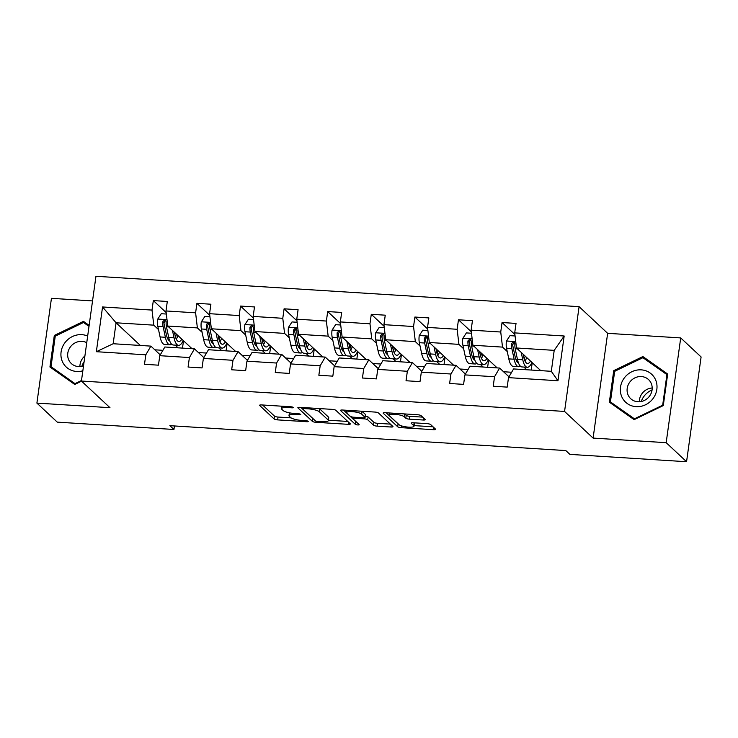 <?xml version="1.0" encoding="UTF-8"?>
<svg xmlns="http://www.w3.org/2000/svg" width="738" height="738" viewBox="0 0 738 738"><rect width="100%" height="100%" fill="white"/><g stroke="black" fill="none" stroke-linecap="round" stroke-linejoin="round"><path stroke-width="1.11" d="M293.263 407.413A2.02 0.461 -172.1 0 0 290.79 406.767L261.649 404.931A2.887 0.664 -172.1 0 0 259.591 405.282A2.887 0.664 -172.1 0 0 259.702 405.513L274.112 418.963A2.887 0.664 -172.1 0 0 277.654 419.885L306.796 421.721A2.02 0.461 -172.1 0 0 308.235 421.472A2.02 0.461 -172.1 0 0 308.161 421.315A2.02 0.461 -172.1 0 0 305.68 420.669L301.907 420.439A9.225 2.122 -172.1 0 1 290.569 417.496L289.37 416.37A9.225 2.122 -172.1 0 1 289.001 415.651A9.225 2.122 -172.1 0 1 295.578 414.535L299.351 414.765A2.02 0.461 -172.1 0 0 300.79 414.525A2.02 0.461 -172.1 0 0 300.717 414.369A2.02 0.461 -172.1 0 0 298.235 413.723L294.462 413.483A9.225 2.122 -172.1 0 1 283.124 410.54L281.925 409.415A9.225 2.122 -172.1 0 1 281.556 408.704A9.225 2.122 -172.1 0 1 288.134 407.579L291.907 407.819A2.02 0.461 -172.1 0 0 293.346 407.57A2.02 0.461 -172.1 0 0 293.263 407.413M423.215 420.014A2.887 0.664 -172.1 0 0 425.272 419.664A2.887 0.664 -172.1 0 0 425.162 419.442L421.112 415.669A2.887 0.664 -172.1 0 0 417.57 414.747L385.208 412.708A2.887 0.664 -172.1 0 0 383.151 413.059A2.887 0.664 -172.1 0 0 383.262 413.28L397.671 426.739A2.887 0.664 -172.1 0 0 401.214 427.662L433.584 429.7A2.887 0.664 -172.1 0 0 435.641 429.341A2.887 0.664 -172.1 0 0 435.521 429.119L430.641 424.562A2.887 0.664 -172.1 0 0 427.099 423.64L413.243 422.773A2.887 0.664 -172.1 0 0 411.195 423.123A2.887 0.664 -172.1 0 0 411.306 423.344L413.723 425.605A7.712 1.771 -172.1 0 1 414.027 426.204A7.712 1.771 -172.1 0 1 407.348 427.044A7.712 1.771 -172.1 0 1 399.055 424.682L389.563 415.826A7.712 1.771 -172.1 0 1 389.267 415.226A7.712 1.771 -172.1 0 1 395.946 414.387A7.712 1.771 -172.1 0 1 404.239 416.749L405.817 418.225A2.887 0.664 -172.1 0 0 409.369 419.147L423.215 420.014L423.511 417.902M593.103 438.086L666.174 442.68L686.561 461.72L701.1 356.961L680.713 337.921L607.642 333.327L579.09 306.667L564.561 411.435L593.103 438.086L607.642 333.327M92.545 300.919L51.439 298.337L36.9 403.096L109.971 407.69L81.42 381.039L564.561 411.435M36.9 403.096L57.287 422.136L173.956 429.479L174.436 425.955M686.561 461.72L569.902 454.387L565.825 450.577L169.869 425.669L173.956 429.479M335.818 410.3A2.887 0.664 -172.1 0 0 332.275 409.378L299.905 407.339A2.887 0.664 -172.1 0 0 297.848 407.69A2.887 0.664 -172.1 0 0 297.967 407.92L312.377 421.37A2.887 0.664 -172.1 0 0 315.919 422.293L348.281 424.332A2.887 0.664 -172.1 0 0 350.338 423.981A2.887 0.664 -172.1 0 0 350.227 423.75L335.818 410.3M342.561 410.024L374.922 412.062A2.887 0.664 -172.1 0 1 378.465 412.985L392.874 426.435A2.887 0.664 -172.1 0 1 392.985 426.665A2.887 0.664 -172.1 0 1 390.937 427.016L377.081 426.14A2.887 0.664 -172.1 0 1 373.539 425.217L367.69 419.765A2.887 0.664 -172.1 0 0 364.148 418.843L354.96 418.271A2.887 0.664 -172.1 0 0 352.912 418.621A2.887 0.664 -172.1 0 0 353.022 418.843L359.102 424.525A2.02 0.461 -172.1 0 1 359.185 424.682A2.02 0.461 -172.1 0 1 357.432 424.904A2.02 0.461 -172.1 0 1 355.264 424.285L340.615 410.605A2.887 0.664 -172.1 0 1 340.504 410.374A2.887 0.664 -172.1 0 1 342.561 410.024M666.174 442.68L680.713 337.921M508.5 377.635L513.583 368.935L551.304 371.306L557.965 380.743L508.5 377.635L507.19 387.118L493.215 386.232L494.534 376.749L464.912 374.886L463.593 384.369L449.626 383.492L450.946 374.009L421.324 372.146L420.005 381.629L406.038 380.753L407.348 371.269L377.736 369.406L376.417 378.889L362.441 378.013L363.76 368.52L334.139 366.657L332.829 376.149L318.853 375.264L320.172 365.78L290.551 363.917L289.231 373.4L275.265 372.524L276.575 363.041L246.962 361.177L245.643 370.661L231.667 369.784L232.987 360.301L203.365 358.437L202.055 367.921L188.079 367.035L189.398 357.552L159.777 355.688L158.458 365.172L144.491 364.295L145.81 354.812L96.346 351.703L102.554 306.962L152.01 310.08L153.329 300.587L167.305 301.473L165.985 310.956L195.607 312.82L196.917 303.336L210.893 304.213L209.574 313.696L239.195 315.56L240.514 306.076L254.481 306.953L253.171 316.436L282.783 318.299L284.102 308.816L298.078 309.702L296.759 319.185L326.38 321.048L327.69 311.565L341.666 312.442L340.347 321.925L369.969 323.788L371.288 314.305L385.254 315.181L383.935 324.665L413.557 326.528L414.876 317.045L428.843 317.921L427.533 327.414L457.145 329.277L458.464 319.785L472.44 320.67L471.121 330.154L500.742 332.017L502.052 322.534L516.028 323.41L514.709 332.893L564.173 336.002L557.965 380.743M579.09 306.667L95.958 276.28L81.42 381.039M497.163 367.902L472.892 345.246L502.513 347.109L507.237 351.519M515.991 359.692L516.563 360.227M523.888 367.063L526.784 369.766M511.646 372.256L503.556 371.749M502.513 347.109L500.742 332.017M472.892 345.246L471.121 330.154M464.912 374.886L469.986 366.196L499.608 368.059L494.534 376.749M508.98 376.814L499.608 368.059M453.575 365.162L429.304 342.497L458.925 344.36L463.649 348.77M472.403 356.943L472.975 357.487M480.29 364.323L483.196 367.026M468.049 369.517L459.968 369.009M458.925 344.36L457.145 329.277M429.304 342.497L427.533 327.414M421.324 372.146L426.398 363.456L456.019 365.319L450.946 374.009M465.392 374.065L456.019 365.319M409.987 362.423L385.716 339.757L415.337 341.62L420.051 346.03M428.806 354.203L429.387 354.738M436.702 361.574L439.599 364.286M424.461 366.768L416.38 366.26M415.337 341.62L413.557 326.528M385.716 339.757L383.935 324.665M377.736 369.406L382.81 360.707L412.422 362.57L407.348 371.269M421.804 371.325L412.422 362.57M366.389 359.674L342.128 337.017L371.74 338.88L376.463 343.29M385.218 351.463L385.799 351.998M393.114 358.834L396.011 361.537M380.873 364.028L372.791 363.52M371.74 338.88L369.969 323.788M342.128 337.017L340.347 321.925M334.139 366.657L339.212 357.967L368.834 359.83L363.76 368.52M378.207 368.585L368.834 359.83M322.801 356.934L298.53 334.277L328.152 336.141L332.875 340.541M341.629 348.714L342.201 349.259M349.526 356.094L352.423 358.797M337.275 361.288L329.194 360.781M328.152 336.141L326.38 321.048M298.53 334.277L296.759 319.185M290.551 363.917L295.624 355.227L325.246 357.091L320.172 365.78M334.618 365.845L325.246 357.091M279.213 354.194L254.942 331.528L284.564 333.391L289.287 337.801M298.032 345.974L298.613 346.519M305.929 353.345L308.825 356.057M293.687 358.548L285.606 358.031M284.564 333.391L282.783 318.299M254.942 331.528L253.171 316.436M246.962 361.177L252.036 352.478L281.658 354.341L276.575 363.041M291.03 363.096L281.658 354.341M235.616 351.454L211.354 328.788L240.966 330.652L245.689 335.061M254.444 343.235L255.025 343.77M262.341 350.605L265.237 353.317M250.099 355.799L242.018 355.292M240.966 330.652L239.195 315.56M211.354 328.788L209.574 313.696M203.365 358.437L208.448 349.738L238.06 351.602L232.987 360.301M247.433 360.356L238.06 351.602M192.028 348.705L167.757 326.048L197.378 327.912L202.101 332.321M210.856 340.495L211.428 341.03M218.752 347.866L221.649 350.568M206.502 353.059L198.421 352.552M197.378 327.912L195.607 312.82M167.757 326.048L165.985 310.956M159.777 355.688L164.851 346.998L194.472 348.862L189.398 357.552M203.845 357.616L194.472 348.862M140.331 345.458L116.069 322.792L153.79 325.163L158.513 329.572M167.258 337.746L167.84 338.29M175.155 345.126L178.061 347.829M162.913 350.319L154.832 349.812M153.79 325.163L152.01 310.08M102.554 306.962L116.069 322.792L113.163 343.742L150.884 346.122L145.81 354.812M551.304 371.306L554.21 350.356L516.489 347.985L540.751 370.651M160.257 354.877L150.884 346.122M531.212 370.042L532.227 362.69M487.615 367.303L488.639 359.941M444.027 364.563L445.051 357.201M400.439 361.823L401.454 354.461M356.841 359.074L357.865 351.712M313.253 356.334L314.277 348.973M269.665 353.594L270.689 346.233M226.077 350.845L227.092 343.493M182.48 348.105L183.504 340.744M113.163 343.742L96.346 351.703M516.489 347.985L514.709 332.893M564.173 336.002L554.21 350.356M166.179 312.589L153.329 300.587M209.767 315.329L196.917 303.336M253.355 318.069L240.514 306.076M296.953 320.818L284.102 308.816M340.541 323.558L327.69 311.565M384.129 326.297L371.288 314.305M427.726 329.047L414.876 317.045M471.314 331.786L458.464 319.785M514.903 334.526L502.052 322.534M89.15 325.366L83.477 321.362L54.317 335.439L49.944 366.989L74.722 384.461L81.558 381.159M613.739 370.633L609.357 402.182L634.136 419.654L663.287 405.577L667.669 374.028L642.89 356.555L613.739 370.633L614.653 371.491M262.571 404.996L274.508 416.131A2.887 0.664 -172.1 0 0 278.051 417.053L291.076 417.874M328.419 420.226L347.746 421.444M300.836 407.404L312.764 418.538A2.887 0.664 -172.1 0 0 313.207 418.806M304.047 408.575A2.02 0.461 -172.1 0 0 302.608 408.824A2.02 0.461 -172.1 0 0 302.681 408.981L315.338 420.789A2.02 0.461 -172.1 0 0 317.81 421.435L321.786 421.684A9.225 2.122 -172.1 0 0 328.364 420.559A9.225 2.122 -172.1 0 0 328.004 419.848L319.36 411.776A9.225 2.122 -172.1 0 0 308.023 408.824L304.047 408.575L304.176 407.607M328.364 420.559L328.761 417.736A9.225 2.122 -172.1 0 0 328.401 417.016L328.004 419.848M319.24 408.557A9.225 2.122 -172.1 0 1 319.757 408.944L328.401 417.016M390.393 424.119L377.478 423.308L377.081 426.14M365.273 416.084A2.887 0.664 -172.1 0 1 368.087 416.933L373.935 422.394A2.887 0.664 -172.1 0 0 377.478 423.308M343.484 410.088L355.661 421.453A2.02 0.461 -172.1 0 0 356.057 421.675M361.629 414.101A7.712 1.771 -172.1 0 0 353.336 411.739A7.712 1.771 -172.1 0 0 346.657 412.579A7.712 1.771 -172.1 0 0 346.952 413.179L350.301 416.297A2.887 0.664 -172.1 0 0 353.843 417.219L363.031 417.8A2.887 0.664 -172.1 0 0 365.089 417.45A2.887 0.664 -172.1 0 0 364.969 417.219L361.629 414.101L362.026 411.269A7.712 1.771 -172.1 0 0 361.998 411.25M365.089 417.45L365.476 414.618A2.887 0.664 -172.1 0 0 365.365 414.387L364.969 417.219M362.026 411.269L365.365 414.387M404.655 413.935L406.214 415.393A2.887 0.664 -172.1 0 0 409.756 416.315L422.68 417.127M414.027 426.204L414.424 423.372A7.712 1.771 -172.1 0 0 414.175 422.828M414.11 425.614L433.049 426.804M386.14 412.763L398.068 423.907A2.887 0.664 -172.1 0 0 398.511 424.175M89.049 326.076L86.623 324.692M86.9 324.563L83.477 321.362M55.23 336.288L54.317 335.439M667.567 374.738L646.036 359.895M646.313 359.757L642.89 356.555M166.345 314.037L161.253 313.715L157.674 319.203A7.786 2.352 93.6 0 0 157.803 326.242L160.081 336.943A22.472 6.79 93.6 0 0 164.602 344.462L169.915 344.794A22.472 6.79 93.6 0 0 171.631 344.203M167.637 338.613A18.653 5.636 93.6 0 0 168.596 336.823M172.48 330.458L174.048 337.829A22.472 6.79 93.6 0 0 178.578 345.338A22.472 6.79 93.6 0 0 183.218 340.476M174.417 332.257L175.063 335.292A18.653 5.636 93.6 0 0 178.817 341.528A18.653 5.636 93.6 0 0 181.816 339.166M178.578 345.338L173.264 345.006A22.472 6.79 -86.4 0 1 168.744 337.487L166.465 326.786A7.786 2.352 -86.4 0 1 166.142 321.962L165.589 320.495L164.426 320.071L162.794 321.75A7.786 2.352 93.6 0 0 163.107 326.574L165.386 337.284A22.472 6.79 93.6 0 0 169.915 344.794M175.561 337.248A22.472 6.79 93.6 0 0 176.437 334.148M175.321 333.106A18.653 5.636 -86.4 0 1 174.897 334.545M169.703 340.891A18.653 5.636 -86.4 0 1 166.401 334.748L164.122 324.047A3.967 1.199 -86.4 0 1 163.965 322.847L164.888 321.214M176.299 339.157A18.653 5.636 93.6 0 0 177.978 335.587M209.943 316.777L204.85 316.454L201.271 321.943A7.786 2.352 93.6 0 0 201.391 328.991L203.67 339.692A22.472 6.79 93.6 0 0 208.199 347.201L213.503 347.533A22.472 6.79 93.6 0 0 215.228 346.943M211.225 341.353A18.653 5.636 93.6 0 0 212.193 339.563M216.068 333.198L217.645 340.569A22.472 6.79 93.6 0 0 222.166 348.078A22.472 6.79 93.6 0 0 226.806 343.216M218.005 334.997L218.651 338.032A18.653 5.636 93.6 0 0 222.406 344.268A18.653 5.636 93.6 0 0 225.404 341.906M222.166 348.078L216.861 347.746A22.472 6.79 -86.4 0 1 212.332 340.236L210.053 329.535A7.786 2.352 -86.4 0 1 209.73 324.702L209.177 323.235L208.024 322.81L206.382 324.499A7.786 2.352 93.6 0 0 206.705 329.323L208.983 340.024A22.472 6.79 93.6 0 0 213.503 347.533M219.158 339.997A22.472 6.79 93.6 0 0 220.035 336.897M218.918 335.855A18.653 5.636 -86.4 0 1 218.494 337.284M213.291 343.631A18.653 5.636 -86.4 0 1 209.989 337.487L207.71 326.786A3.967 1.199 -86.4 0 1 207.553 325.587L208.485 323.964M219.887 341.897A18.653 5.636 93.6 0 0 221.566 338.327M253.531 319.517L248.438 319.203L244.859 324.683A7.786 2.352 93.6 0 0 244.979 331.731L247.258 342.432A22.472 6.79 93.6 0 0 251.787 349.941L257.092 350.273A22.472 6.79 93.6 0 0 258.817 349.683M254.822 344.102A18.653 5.636 93.6 0 0 255.782 342.312M259.665 335.938L261.234 343.308A22.472 6.79 93.6 0 0 265.754 350.818A22.472 6.79 93.6 0 0 270.394 345.965M261.593 337.746L262.239 340.771A18.653 5.636 93.6 0 0 265.994 347.008A18.653 5.636 93.6 0 0 268.992 344.655M265.754 350.818L260.449 350.485A22.472 6.79 -86.4 0 1 255.92 342.976L253.641 332.275A7.786 2.352 -86.4 0 1 253.328 327.451L252.765 325.975L251.612 325.55L249.97 327.238A7.786 2.352 93.6 0 0 250.293 332.063L252.571 342.764A22.472 6.79 93.6 0 0 257.092 350.273M262.746 342.736A22.472 6.79 93.6 0 0 263.623 339.637M262.507 338.594A18.653 5.636 -86.4 0 1 262.082 340.034M256.879 346.371A18.653 5.636 -86.4 0 1 253.577 340.227L251.298 329.526A3.967 1.199 -86.4 0 1 251.141 328.336L252.073 326.703M263.484 344.646A18.653 5.636 93.6 0 0 265.154 341.067M81.817 366.325A18.358 16.983 133 0 1 84.095 361.777M87.665 336.067A19.096 17.657 -47 0 0 64.806 342.875A19.096 17.657 -47 0 0 63.643 363.926A19.096 17.657 -47 0 0 82.84 370.817M86.743 342.7A13.072 12.094 -47 0 0 70.331 346.989A13.072 12.094 -47 0 0 71.3 363.52A13.072 12.094 -47 0 0 83.532 365.845M79.916 366.574A13.072 12.094 133 0 1 82.582 358.428A13.072 12.094 133 0 1 84.907 355.947M74.962 384.341L54.271 369.747L51.014 366.703L55.258 336.141L83.505 322.497L89.012 326.38M81.494 380.504L75.018 383.631L51.014 366.703M75.497 384.083L75.018 383.631M641.23 401.518A18.358 16.983 133 0 1 643.942 396.361A18.358 16.983 133 0 1 652.078 389.904M624.219 378.068A19.096 17.657 -47 0 0 627.383 403.631A19.096 17.657 -47 0 0 653.13 398.446A19.096 17.657 -47 0 0 649.966 372.893A19.096 17.657 -47 0 0 624.219 378.068M629.745 382.183A13.072 12.094 -47 0 0 630.722 398.714A13.072 12.094 -47 0 0 649.532 396.14A13.072 12.094 -47 0 0 648.564 379.609A13.072 12.094 -47 0 0 629.745 382.183M639.329 401.767A13.072 12.094 133 0 1 641.995 393.622A13.072 12.094 133 0 1 652.198 387.994M634.385 419.535L613.693 404.95L610.427 401.896L614.671 371.334L642.918 357.69L666.921 374.618L662.678 405.19L634.431 418.824L610.427 401.896M663.167 405.642L662.678 405.19M667.512 375.162L666.921 374.618M634.92 419.276L634.431 418.824M297.119 322.266L292.027 321.943L288.447 327.432A7.786 2.352 93.6 0 0 288.576 334.471L290.855 345.172A22.472 6.79 93.6 0 0 295.375 352.681L300.689 353.022A22.472 6.79 93.6 0 0 302.405 352.432M298.41 346.842A18.653 5.636 93.6 0 0 299.37 345.052M303.253 338.677L304.822 346.048A22.472 6.79 93.6 0 0 309.351 353.567A22.472 6.79 93.6 0 0 313.991 348.705M305.191 340.486L305.836 343.521A18.653 5.636 93.6 0 0 309.591 349.757A18.653 5.636 93.6 0 0 312.58 347.395M309.351 353.567L304.038 353.225A22.472 6.79 -86.4 0 1 299.517 345.716L297.239 335.015A7.786 2.352 -86.4 0 1 296.916 330.19L296.362 328.714L295.2 328.299L293.567 329.978A7.786 2.352 93.6 0 0 293.881 334.803L296.159 345.504A22.472 6.79 93.6 0 0 300.689 353.022M306.335 345.476A22.472 6.79 93.6 0 0 307.211 342.377M306.095 341.334A18.653 5.636 -86.4 0 1 305.67 342.773M300.477 349.12A18.653 5.636 -86.4 0 1 297.174 342.976L294.886 332.275A3.967 1.199 -86.4 0 1 294.739 331.076L295.661 329.443M307.073 347.386A18.653 5.636 93.6 0 0 308.752 343.816M340.707 325.006L335.615 324.683L332.035 330.172A7.786 2.352 93.6 0 0 332.165 337.211L334.443 347.912A22.472 6.79 93.6 0 0 338.963 355.43L344.277 355.762A22.472 6.79 93.6 0 0 345.993 355.172M341.998 349.581A18.653 5.636 93.6 0 0 342.967 347.792M346.842 341.426L348.419 348.797A22.472 6.79 93.6 0 0 352.939 356.306A22.472 6.79 93.6 0 0 357.579 351.445M348.779 343.225L349.425 346.26A18.653 5.636 93.6 0 0 353.179 352.496A18.653 5.636 93.6 0 0 356.177 350.135M352.939 356.306L347.626 355.974A22.472 6.79 -86.4 0 1 343.105 348.465L340.827 337.755A7.786 2.352 -86.4 0 1 340.504 332.93L339.95 331.463L338.797 331.039L337.155 332.718A7.786 2.352 93.6 0 0 337.469 337.552L339.757 348.253A22.472 6.79 93.6 0 0 344.277 355.762M349.932 348.225A22.472 6.79 93.6 0 0 350.808 345.126M349.692 344.074A18.653 5.636 -86.4 0 1 349.268 345.513M344.065 351.86A18.653 5.636 -86.4 0 1 340.762 345.716L338.484 335.015A3.967 1.199 -86.4 0 1 338.327 333.816L339.249 332.192M350.661 350.126A18.653 5.636 93.6 0 0 352.34 346.556M384.304 327.746L379.212 327.423L375.633 332.912A7.786 2.352 93.6 0 0 375.753 339.96L378.031 350.661A22.472 6.79 93.6 0 0 382.561 358.17L387.865 358.502A22.472 6.79 93.6 0 0 389.59 357.912M385.596 352.321A18.653 5.636 93.6 0 0 386.555 350.541M390.439 344.166L392.007 351.537A22.472 6.79 93.6 0 0 396.527 359.046A22.472 6.79 93.6 0 0 401.168 354.185M392.367 345.974L393.013 349A18.653 5.636 93.6 0 0 396.767 355.236A18.653 5.636 93.6 0 0 399.765 352.875M396.527 359.046L391.223 358.714A22.472 6.79 -86.4 0 1 386.694 351.205L384.415 340.504A7.786 2.352 -86.4 0 1 384.101 335.679L383.539 334.203L382.385 333.779L380.743 335.467A7.786 2.352 93.6 0 0 381.066 340.292L383.345 350.993A22.472 6.79 93.6 0 0 387.865 358.502M393.52 350.965A22.472 6.79 93.6 0 0 394.396 347.866M393.28 346.823A18.653 5.636 -86.4 0 1 392.856 348.262M387.653 354.6A18.653 5.636 -86.4 0 1 384.35 348.456L382.072 337.755A3.967 1.199 -86.4 0 1 381.915 336.565L382.847 334.932M394.258 352.865A18.653 5.636 93.6 0 0 395.928 349.295M427.892 330.486L422.8 330.172L419.221 335.652A7.786 2.352 93.6 0 0 419.341 342.7L421.629 353.401A22.472 6.79 93.6 0 0 426.149 360.91L431.462 361.242A22.472 6.79 93.6 0 0 433.178 360.651M429.184 355.07A18.653 5.636 93.6 0 0 430.143 353.281M434.027 346.906L435.595 354.277A22.472 6.79 93.6 0 0 440.125 361.795A22.472 6.79 93.6 0 0 444.756 356.934M435.955 348.714L436.601 351.749A18.653 5.636 93.6 0 0 440.365 357.976A18.653 5.636 93.6 0 0 443.353 355.624M440.125 361.795L434.811 361.454A22.472 6.79 -86.4 0 1 430.291 353.945L428.003 343.244A7.786 2.352 -86.4 0 1 427.689 338.419L427.127 336.943L425.974 336.528L424.332 338.207A7.786 2.352 93.6 0 0 424.654 343.032L426.933 353.733A22.472 6.79 93.6 0 0 431.462 361.242M437.108 353.705A22.472 6.79 93.6 0 0 437.985 350.605M436.868 349.563A18.653 5.636 -86.4 0 1 436.444 351.002M431.25 357.349A18.653 5.636 -86.4 0 1 427.939 351.196L425.66 340.495A3.967 1.199 -86.4 0 1 425.512 339.305L426.435 337.672M437.846 355.615A18.653 5.636 93.6 0 0 439.525 352.035M471.481 333.235L466.388 332.912L462.809 338.401A7.786 2.352 93.6 0 0 462.938 345.439L465.217 356.14A22.472 6.79 93.6 0 0 469.737 363.659L475.051 363.991A22.472 6.79 93.6 0 0 476.766 363.4M472.772 357.81A18.653 5.636 93.6 0 0 473.731 356.02M477.615 349.655L479.183 357.026A22.472 6.79 93.6 0 0 483.713 364.535A22.472 6.79 93.6 0 0 488.353 359.674M479.552 351.454L480.198 354.489A18.653 5.636 93.6 0 0 483.953 360.725A18.653 5.636 93.6 0 0 486.951 358.364M483.713 364.535L478.399 364.203A22.472 6.79 -86.4 0 1 473.879 356.685L471.6 345.984A7.786 2.352 -86.4 0 1 471.278 341.159L470.724 339.692L469.571 339.268L467.929 340.947A7.786 2.352 93.6 0 0 468.243 345.771L470.521 356.472A22.472 6.79 93.6 0 0 475.051 363.991M480.696 356.445A22.472 6.79 93.6 0 0 481.582 353.345M480.456 352.303A18.653 5.636 -86.4 0 1 480.041 353.742M474.838 360.089A18.653 5.636 -86.4 0 1 471.536 353.945L469.257 343.244A3.967 1.199 -86.4 0 1 469.1 342.045L470.023 340.412M481.434 358.354A18.653 5.636 93.6 0 0 483.113 354.784M515.078 335.974L509.986 335.652L506.406 341.141A7.786 2.352 93.6 0 0 506.526 348.179L508.805 358.889A22.472 6.79 93.6 0 0 513.334 366.399L518.639 366.731A22.472 6.79 93.6 0 0 520.364 366.14M516.36 360.55A18.653 5.636 93.6 0 0 517.329 358.76M521.212 352.395L522.781 359.766A22.472 6.79 93.6 0 0 527.301 367.275A22.472 6.79 93.6 0 0 531.941 362.413M523.141 354.194L523.786 357.229A18.653 5.636 93.6 0 0 527.541 363.465A18.653 5.636 93.6 0 0 530.539 361.103M527.301 367.275L521.997 366.943A22.472 6.79 -86.4 0 1 517.467 359.434L515.189 348.733A7.786 2.352 -86.4 0 1 514.875 343.899L514.312 342.432L513.159 342.008L511.517 343.696A7.786 2.352 93.6 0 0 511.84 348.521L514.118 359.221A22.472 6.79 93.6 0 0 518.639 366.731M524.294 359.194A22.472 6.79 93.6 0 0 525.17 356.094M524.054 355.052A18.653 5.636 -86.4 0 1 523.629 356.482M518.427 362.828A18.653 5.636 -86.4 0 1 515.124 356.685L512.845 345.984A3.967 1.199 -86.4 0 1 512.689 344.784L513.62 343.161M525.022 361.094A18.653 5.636 93.6 0 0 526.701 357.524M288.272 406.61L288.134 407.579M299.471 413.889L299.351 414.765M295.717 413.566L295.578 414.535M306.916 420.844L306.796 421.721M278.051 417.053L277.654 419.885M274.508 416.131L274.112 418.963M292.027 406.942L291.907 407.819M348.576 422.219L348.281 424.332M316.076 421.14L315.919 422.293M312.764 418.538L312.377 421.37M319.757 408.944L319.36 411.776M308.152 407.865L308.023 408.824M391.223 424.894L390.937 427.016M373.935 422.394L373.539 425.217M368.087 416.933L367.69 419.765M364.295 417.782L364.148 418.843M355.098 417.302L354.96 418.271M355.661 421.453L355.264 424.285M409.756 416.315L409.369 419.147M406.214 415.393L405.817 418.225M404.627 413.935L404.239 416.749M414.11 422.828L413.723 425.605M433.879 427.579L433.584 429.7M401.463 425.872L401.214 427.662M398.068 423.907L397.671 426.739M167.009 319.646L157.766 319.065M165.386 337.284L160.081 336.943M174.048 337.829L168.744 337.487M163.107 326.574L157.803 326.242M168.707 326.934L166.465 326.786M163.965 322.847L162.794 321.75M210.598 322.386L201.354 321.805M208.983 340.024L203.67 339.692M217.645 340.569L212.332 340.236M206.705 329.323L201.391 328.991M212.295 329.674L210.053 329.535M207.553 325.587L206.382 324.499M254.186 325.126L244.942 324.545M252.571 342.764L247.258 342.432M261.234 343.308L255.92 342.976M250.293 332.063L244.979 331.731M255.892 332.414L253.641 332.275M251.141 328.336L249.97 327.238M297.783 327.875L288.54 327.294M296.159 345.504L290.855 345.172M304.822 346.048L299.517 345.716M293.881 334.803L288.576 334.471M299.48 335.153L297.239 335.015M294.739 331.076L293.567 329.978M341.371 330.615L332.128 330.034M339.757 348.253L334.443 347.912M348.419 348.797L343.105 348.465M337.469 337.552L332.165 337.211M343.069 337.903L340.827 337.755M338.327 333.816L337.155 332.718M384.959 333.355L375.716 332.773M383.345 350.993L378.031 350.661M392.007 351.537L386.694 351.205M381.066 340.292L375.753 339.96M386.666 340.642L384.415 340.504M381.915 336.565L380.743 335.467M428.557 336.104L419.313 335.522M426.933 353.733L421.629 353.401M435.595 354.277L430.291 353.945M424.654 343.032L419.341 342.7M430.254 343.382L428.003 343.244M425.512 339.305L424.332 338.207M472.145 338.843L462.901 338.262M470.521 356.472L465.217 356.14M479.183 357.026L473.879 356.685M468.243 345.771L462.938 345.439M473.842 346.131L471.6 345.984M469.1 342.045L467.929 340.947M515.733 341.583L506.489 341.002M514.118 359.221L508.805 358.889M522.781 359.766L517.467 359.434M511.84 348.521L506.526 348.179M517.43 348.871L515.189 348.733M512.689 344.784L511.517 343.696M281.907 406.214L281.556 408.704M289.397 412.819L289.001 415.651M302.783 407.524L302.608 408.824M353.115 417.154L352.912 418.621M346.971 410.3L346.657 412.579M389.572 412.985L389.267 415.226"/></g></svg>
